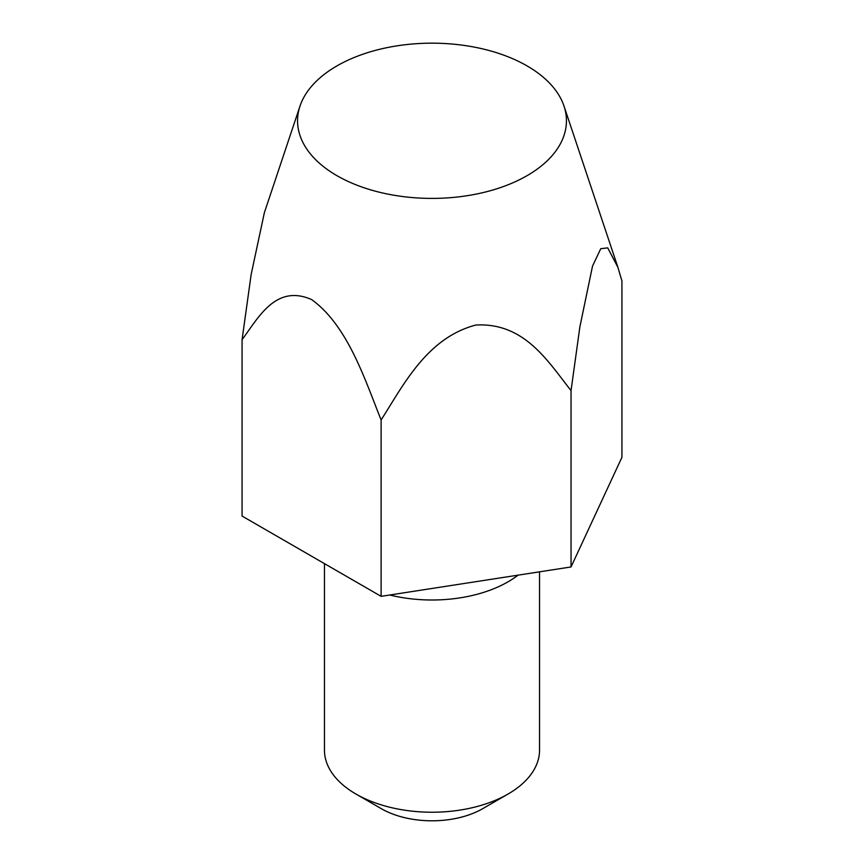 <?xml version="1.0" encoding="UTF-8"?>
<svg xmlns="http://www.w3.org/2000/svg" width="864" height="864" viewBox="0 0 864 864"><rect width="100%" height="100%" fill="white"/><g stroke="black" fill="none" stroke-linecap="round" stroke-linejoin="round"><path stroke-width="1.3" d="M355.644 581.634A107.546 62.089 0 0 0 355.946 581.818A107.546 62.089 0 0 0 356.26 582.001M508.054 794.038L482.706 808.672A71.701 41.396 180 0 1 381.305 808.672L355.946 794.038A107.546 62.089 0 0 0 508.054 794.038A107.546 62.089 0 0 0 539.546 750.136L539.546 571.828M389.729 595.004A107.546 62.089 0 0 0 518.054 575.154M336.938 175.673A134.438 77.62 0 0 0 495.029 189.346A134.438 77.62 0 0 0 564.008 106.088A134.438 77.62 0 0 0 527.062 65.902A134.438 77.62 0 0 0 392.602 46.58A134.438 77.62 0 0 0 299.992 106.088A134.438 77.62 0 0 0 336.938 175.673M381.11 419.969C364.738 379.069 347.576 325.458 311.591 299.549C275.789 283.91 258.584 317.423 242.071 339.692L242.071 516.067L381.11 596.344L571.039 566.957L621.929 457.304L621.929 280.93L617.911 267.365L607.727 247.871L600.75 248.713L592.531 266.08L579.884 326.819L571.039 390.582C548.456 362.254 524.88 322.283 475.837 325.037C426.978 337.867 403.628 384.75 381.11 419.969L381.11 596.344M299.992 106.088L264.373 212.674L251.165 274.396L242.071 339.692M571.039 390.582L571.039 566.957M381.305 808.672A71.701 41.396 180 0 1 381.294 808.672L355.946 794.038A107.546 62.089 0 0 1 324.454 750.136L324.454 563.63M564.008 106.088L617.911 267.365"/></g></svg>
